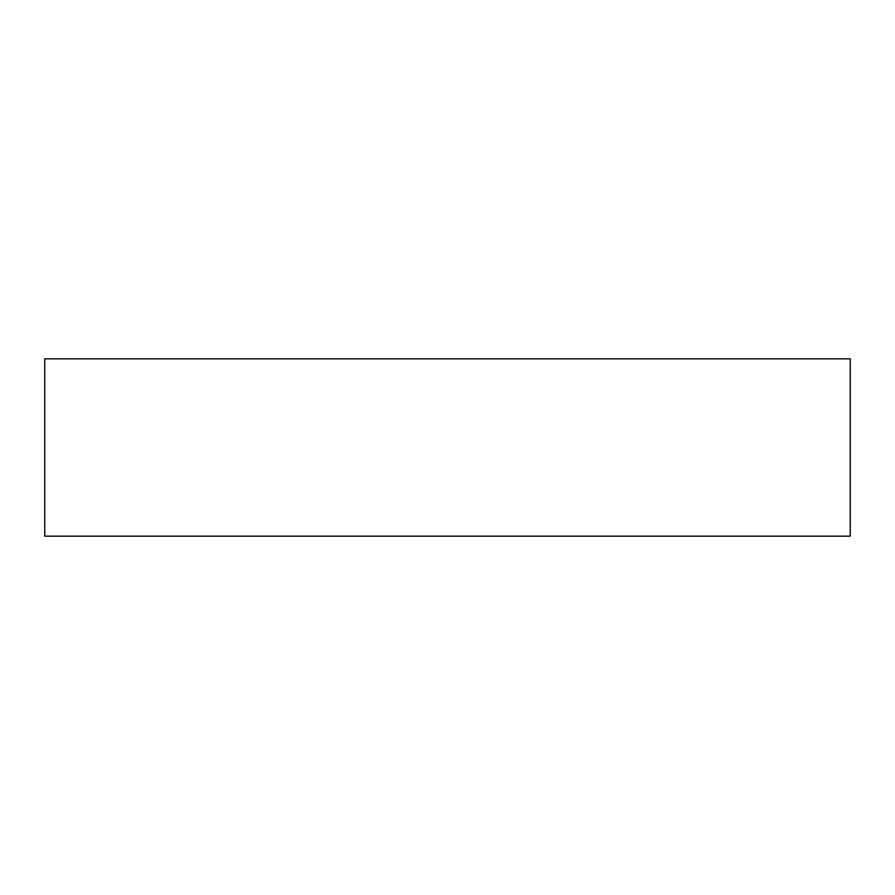 <?xml version="1.0" encoding="UTF-8"?>
<svg xmlns="http://www.w3.org/2000/svg" width="895" height="895" viewBox="0 0 895 895"><rect width="100%" height="100%" fill="white"/><g stroke="black" fill="none" stroke-linecap="round" stroke-linejoin="round"><path stroke-width="1.34" d="M850.25 358.839L44.75 358.839L44.75 536.161L850.25 536.161L850.25 358.839"/></g></svg>

